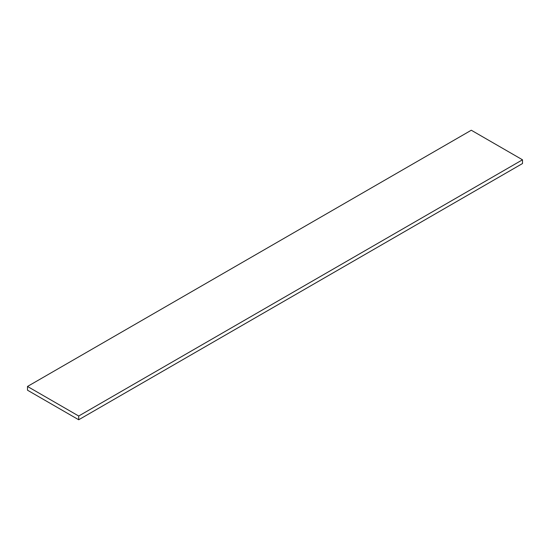 <?xml version="1.0" encoding="UTF-8"?>
<svg xmlns="http://www.w3.org/2000/svg" width="550" height="550" viewBox="0 0 550 550"><rect width="100%" height="100%" fill="white"/><g stroke="black" fill="none" stroke-linecap="round" stroke-linejoin="round"><path stroke-width="0.82" d="M27.5 390.204L27.5 386.457L78.705 416.02L78.705 419.767L27.5 390.204L27.5 386.457L471.295 130.233L27.5 386.457L78.705 416.02L522.5 159.796L522.5 163.542L78.705 419.767L78.705 416.02L522.5 159.796L471.295 130.233L522.5 159.796L522.5 163.542L78.705 419.767L27.5 390.204"/></g></svg>

